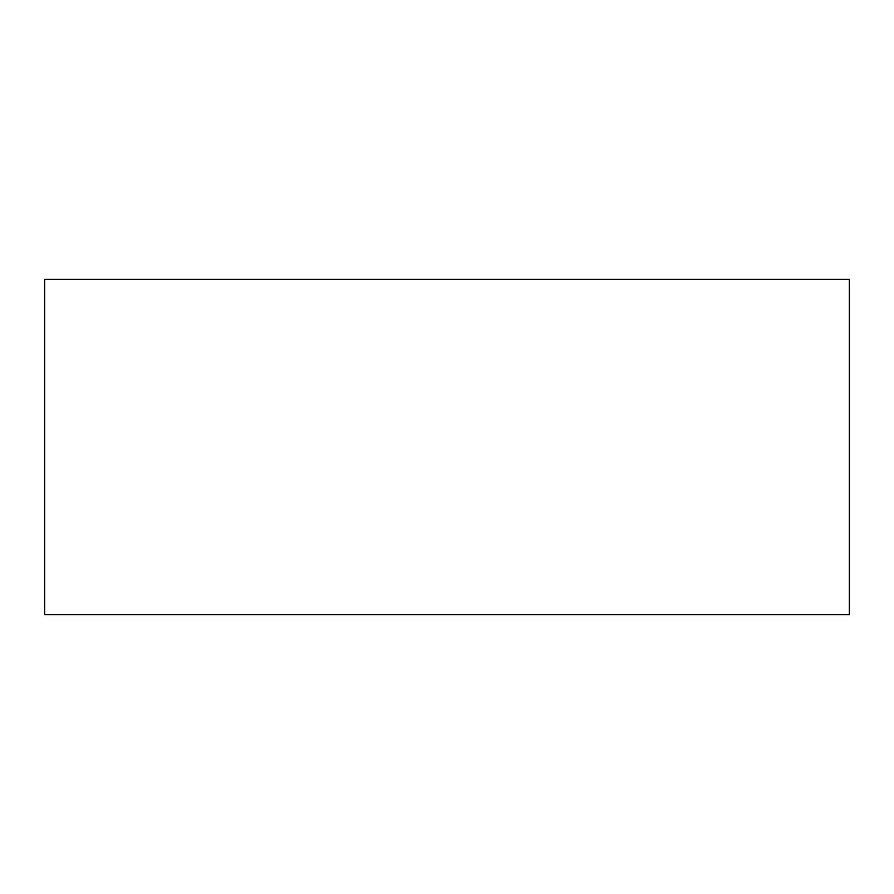 <?xml version="1.0" encoding="UTF-8"?>
<svg xmlns="http://www.w3.org/2000/svg" width="894" height="894" viewBox="0 0 894 894"><rect width="100%" height="100%" fill="white"/><g stroke="black" fill="none" stroke-linecap="round" stroke-linejoin="round"><path stroke-width="1.34" d="M849.3 279.375L849.3 614.625L44.7 614.625L44.7 279.375L849.3 279.375"/></g></svg>
